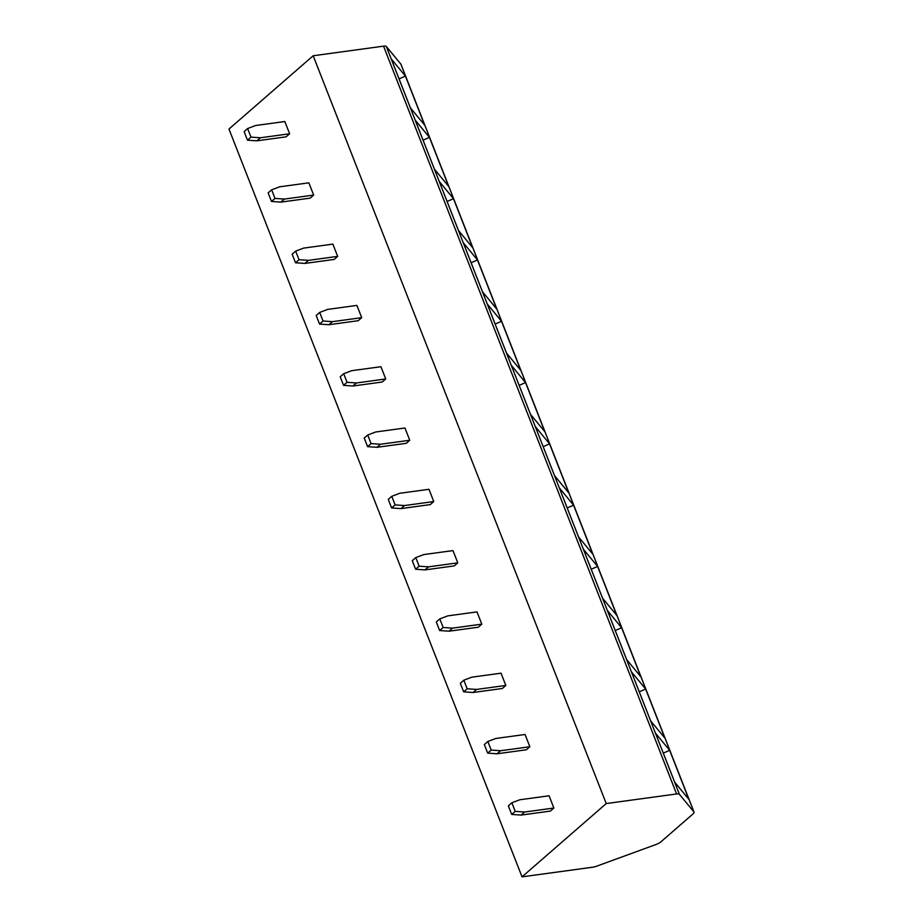 <?xml version="1.0" encoding="UTF-8"?>
<svg xmlns="http://www.w3.org/2000/svg" width="923" height="923" viewBox="0 0 923 923"><rect width="100%" height="100%" fill="white"/><g stroke="black" fill="none" stroke-linecap="round" stroke-linejoin="round"><path stroke-width="1.38" d="M606.238 803.564L522.026 876.85L592.924 867.17A6.888 2.031 158.6 0 0 596.662 866.189L655.838 844.568A6.888 2.031 158.6 0 0 661.03 841.753L693.046 813.89A6.888 2.031 158.6 0 0 694.038 812.113A6.888 2.031 158.6 0 0 693.946 811.94L679.409 794.322A6.888 2.031 158.6 0 0 676.594 793.953L606.238 803.564L313.174 55.761L383.541 46.15A6.888 2.031 -21.4 0 1 386.345 46.519L400.882 64.137A6.888 2.031 -21.4 0 1 400.974 64.31A6.888 2.031 -21.4 0 1 401.02 64.495M429.46 137.4L448.682 186.434L434.433 169.174L415.223 120.14L429.46 137.4L423.069 140.169M453.481 198.687L472.703 247.733L458.454 230.473L439.244 181.439L453.481 198.687L447.09 201.468M477.503 259.986L496.724 309.02L482.475 291.76L463.265 242.726L477.503 259.986L471.111 262.755M501.524 321.285L520.745 370.319L506.496 353.059L487.286 304.025L501.524 321.285L495.132 324.054M525.545 382.584L544.766 431.618L530.517 414.358L511.307 365.323L525.545 382.584L519.153 385.353M549.566 443.871L568.787 492.917L554.538 475.657L535.328 426.611L549.566 443.871L543.174 446.651M573.587 505.169L592.808 554.204L578.559 536.944L559.35 487.909L573.587 505.169L567.195 507.938M597.608 566.468L583.371 549.208L602.581 598.242L616.829 615.503L597.608 566.468L591.216 569.237M621.629 627.755L607.392 610.507L626.613 659.541L640.85 676.801L621.629 627.755L615.237 630.536M645.65 689.054L631.413 671.794L650.634 720.828L664.872 738.088L645.65 689.054L639.258 691.823M669.671 750.353L655.434 733.093L674.655 782.127L688.893 799.387L669.671 750.353L663.279 753.122M405.439 76.101L424.661 125.136L410.412 107.876L391.202 58.841L405.439 76.101L399.048 78.87M522.026 876.85L228.962 129.047L313.174 55.761M289.637 133.777L284.826 121.524L255.567 125.516L247.618 128.539L250.987 137.123L260.378 137.781L289.637 133.777L286.13 136.835L256.871 140.827L260.378 137.781M284.399 199.068L275.008 198.422L271.639 189.838L279.588 186.815L308.847 182.823L313.658 195.076L310.151 198.133L280.892 202.125L284.399 199.068L313.658 195.076M308.42 260.367L299.029 259.709L295.66 251.125L303.609 248.114L332.88 244.11L337.68 256.375L334.172 259.421L304.913 263.424L308.42 260.367L337.68 256.375M332.442 321.666L323.05 321.008L319.693 312.424L327.63 309.401L356.901 305.409L361.701 317.662L358.193 320.719L328.934 324.711L332.442 321.666L361.701 317.662M356.463 382.953L347.071 382.307L343.714 373.723L351.663 370.7L380.922 366.708L385.722 378.961L382.214 382.018L352.955 386.01L356.463 382.953L385.722 378.961M380.484 444.251L371.092 443.594L367.735 435.021L375.684 431.999L404.943 427.995L409.743 440.259L406.235 443.317L376.976 447.309L380.484 444.251L409.743 440.259M404.505 505.55L395.113 504.893L391.756 496.309L399.705 493.286L428.964 489.294L433.764 501.558L430.256 504.604L400.997 508.608L404.505 505.55L433.764 501.558M428.526 566.849L419.134 566.191L415.777 557.607L423.726 554.585L452.985 550.593L457.785 562.845L454.278 565.903L425.018 569.895L428.526 566.849L457.785 562.845M452.547 628.136L443.155 627.49L439.798 618.906L447.747 615.883L477.006 611.891L481.806 624.144L478.299 627.202L449.04 631.194L452.547 628.136L481.806 624.144M476.568 689.435L467.176 688.777L463.819 680.205L471.768 677.182L501.027 673.179L505.827 685.443L502.32 688.489L473.061 692.492L476.568 689.435L505.827 685.443M500.589 750.734L491.198 750.076L487.84 741.492L495.789 738.469L525.049 734.477L529.848 746.742L526.341 749.788L497.082 753.779L500.589 750.734L529.848 746.742M524.61 812.021L515.219 811.375L511.861 802.791L519.811 799.768L549.07 795.776L553.869 808.029L550.362 811.086L521.103 815.078L524.61 812.021L553.869 808.029M256.871 140.827L247.479 140.181L244.11 131.597L247.618 128.539M247.479 140.181L250.987 137.123M271.639 189.838L268.132 192.884L271.5 201.468L280.892 202.125M275.008 198.422L271.5 201.468M295.66 251.125L292.153 254.183L295.522 262.767L304.913 263.424M299.029 259.709L295.522 262.767M319.693 312.424L316.174 315.481L319.543 324.065L328.934 324.711M323.05 321.008L319.543 324.065M343.714 373.723L340.195 376.78L343.564 385.353L352.955 386.01M347.071 382.307L343.564 385.353M367.735 435.021L364.216 438.067L367.585 446.651L376.976 447.309M371.092 443.594L367.585 446.651M391.756 496.309L388.237 499.366L391.606 507.95L400.997 508.608M395.113 504.893L391.606 507.95M415.777 557.607L412.258 560.665L415.627 569.249L425.018 569.895M419.134 566.191L415.627 569.249M439.798 618.906L436.291 621.952L439.648 630.536L449.04 631.194M443.155 627.49L439.648 630.536M463.819 680.205L460.312 683.251L463.669 691.835L473.061 692.492M467.176 688.777L463.669 691.835M487.84 741.492L484.333 744.549L487.69 753.133L497.082 753.779M491.198 750.076L487.69 753.133M511.861 802.791L508.354 805.848L511.711 814.421L521.103 815.078M515.219 811.375L511.711 814.421M400.882 64.137L693.946 811.94M386.345 46.519L679.409 794.322M383.541 46.15L676.594 793.953M400.974 64.31L694.038 812.113"/></g></svg>
